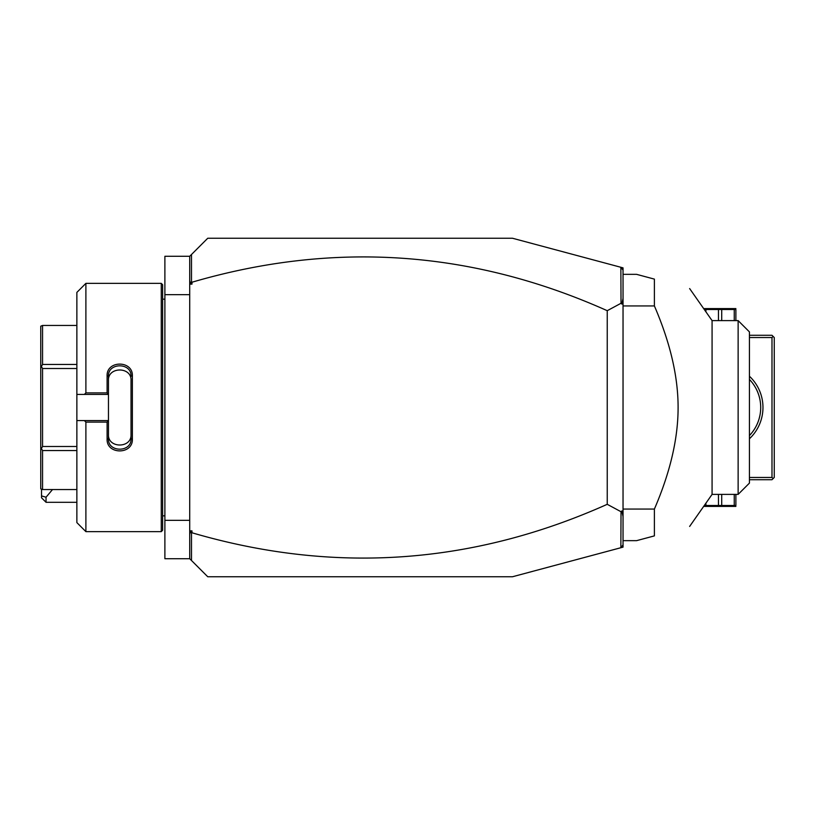<?xml version="1.0" encoding="UTF-8"?>
<svg xmlns="http://www.w3.org/2000/svg" width="815" height="815" viewBox="0 0 815 815"><rect width="100%" height="100%" fill="white"/><g stroke="black" fill="none" stroke-linecap="round" stroke-linejoin="round"><path stroke-width="1.22" d="M620.857 267.279L623.037 267.86L623.037 547.14L512.452 576.765L207.764 576.765L189.712 558.713L164.885 558.713L164.885 256.287L189.712 256.287L207.764 238.235L512.452 238.235L620.857 267.279L621.03 303.272L607.236 310.688C472.089 250.246 333.661 240.761 191.963 282.235L191.963 284.14L190.201 282.866L191.494 281.898L191.494 254.504M189.712 294.653L164.885 294.653M189.712 520.347L164.885 520.347M161.268 283.365L161.268 531.635L162.623 530.28L162.623 284.72L161.268 283.365L85.891 283.365L85.891 392.901L107.101 392.901L107.101 375.949C106.388 360.159 133.089 360.169 132.376 375.949L132.376 439.051L131.032 438.714L131.032 380.483C131.745 366.505 107.733 366.505 108.456 380.483L108.456 376.286C107.723 362.349 131.755 362.339 131.032 376.286L132.376 375.949M85.891 283.365L76.865 292.402L76.865 394.409L84.383 394.409L85.891 392.901M84.383 394.409L108.456 394.409L107.101 392.901M108.456 394.256L108.456 376.286L107.101 375.949M108.456 394.409L108.456 420.744L107.101 422.099L85.891 422.099L84.383 420.591L76.865 420.591L76.865 522.598L85.891 531.635L85.891 422.099M132.376 439.051C133.089 454.841 106.388 454.841 107.101 439.051L107.101 422.099M107.101 439.051L108.456 438.714L108.456 420.744M131.032 434.517C131.745 448.495 107.733 448.495 108.456 434.517L108.456 438.714C107.723 452.651 131.755 452.661 131.032 438.714M108.456 420.591L84.383 420.591M76.865 394.409L76.865 420.591M76.865 450.552L42.553 450.552L41.382 448.525L42.553 446.488L42.553 368.512L41.382 366.475L42.553 364.448L42.553 325.46L40.75 326.194L40.75 366.842L41.382 366.475M76.865 489.54L42.553 489.54L42.553 450.552M76.865 446.488L42.553 446.488M41.382 448.525L40.75 448.158L40.75 488.806L42.553 489.54M76.865 325.46L42.553 325.46M76.865 364.448L42.553 364.448M76.865 368.512L42.553 368.512M40.75 448.158L40.75 366.842M189.712 558.713L189.712 256.287M189.712 280.554L190.201 282.866M191.963 284.14L189.712 284.14M623.037 270.122L621.03 267.514M189.712 530.86L191.963 530.86L191.963 532.766C333.661 574.239 472.089 564.754 607.236 504.312L621.03 511.728L620.857 547.721M191.963 532.766L190.201 532.134L191.963 530.86M191.494 560.496L191.494 533.102M623.037 544.878L621.03 547.486M623.037 298.361L621.865 304.077L621.03 303.272M621.865 304.077L623.037 303.516M621.03 511.728L621.865 510.923L623.037 511.484M607.236 504.312L607.236 310.688M623.037 516.639L621.865 510.923M189.712 534.446L190.201 532.134M623.037 540.661L636.576 540.661L654.394 535.883L654.394 509.059C670.225 472.354 678.121 438.501 678.1 407.5C678.121 376.489 670.215 342.626 654.394 305.941L623.037 305.941M654.394 509.059L623.037 509.059M623.037 274.339L636.576 274.339L654.394 279.117C702.611 292.035 702.611 292.035 654.394 279.117C702.611 292.035 702.611 292.035 654.394 279.117L654.394 305.941M654.394 535.883C702.611 522.965 702.611 522.965 654.394 535.883C702.611 522.965 702.611 522.965 654.394 535.883M738.135 494.389L749.423 483.112L749.423 331.888L738.135 320.611L738.135 494.389L712.076 494.389L712.076 320.611L689.633 288.561M749.423 337.532L771.988 337.532L773.119 336.412L774.25 337.532L774.25 477.468L771.988 479.719L749.423 479.719M773.119 478.588L771.988 477.468L749.423 477.468M771.988 337.532L771.988 477.468M749.423 376.224A42.879 42.879 0 0 1 749.423 438.776M773.119 336.412L771.988 335.281L749.423 335.281M760.701 408.519L760.701 406.481M760.507 403.415L760.385 402.406L760.507 403.415M760.242 401.398L760.079 400.389L760.242 401.398M758.918 395.56L758.317 393.767L758.918 395.56M758.001 392.912L757.033 390.609L758.001 392.912M760.507 411.585L760.385 412.594L760.507 411.585M760.242 413.602L760.079 414.611L760.242 413.602M759.896 415.599L759.183 418.513L759.896 415.599M758.918 419.44L758.317 421.233L758.918 419.44M758.001 422.089L757.033 424.391L758.001 422.089M749.423 379.403A40.628 40.628 0 0 1 749.423 435.597M735.884 320.611L735.884 309.496L721.713 309.496L721.713 320.611M734.254 320.611L734.254 309.496M718.453 320.611L718.453 309.496L721.713 309.496M704.282 308.59L735.884 308.59M704.292 309.496L718.453 309.496M705.912 311.809L705.912 309.496M735.884 494.389L735.884 505.504L718.453 505.504L718.453 494.389M705.912 503.191L705.912 505.504L704.292 505.504M705.912 505.504L718.453 505.504M721.713 494.389L721.713 505.504M735.884 506.41L704.282 506.41M734.254 494.389L734.254 505.504M46.037 502.295L41.524 497.782L41.524 495.917L46.037 497.221L46.037 502.295L76.865 502.295M41.524 495.917L41.524 489.54M46.037 497.221L52.517 489.54M162.623 299.166L164.885 299.166M161.268 531.635L85.891 531.635M162.623 515.834L164.885 515.834M712.076 494.389L689.633 526.439M738.135 320.611L712.076 320.611"/></g></svg>
